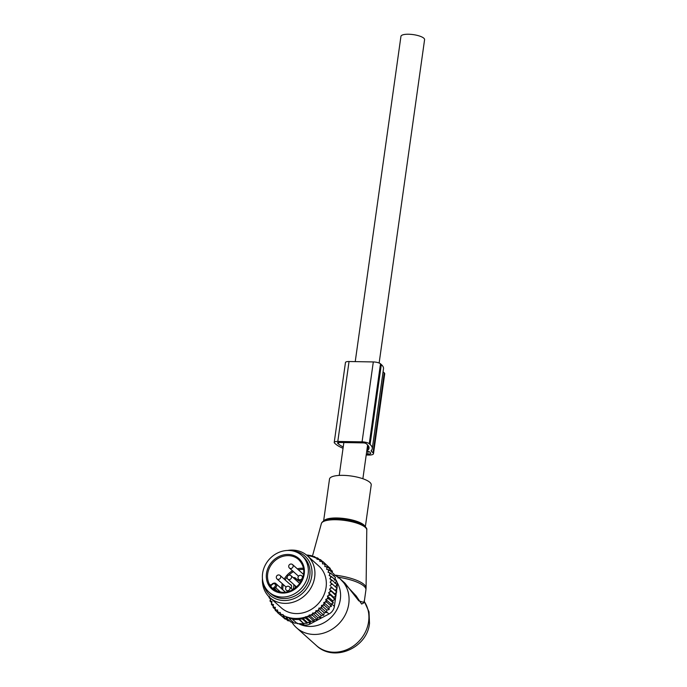 <?xml version="1.0" encoding="UTF-8"?>
<svg xmlns="http://www.w3.org/2000/svg" width="687" height="687" viewBox="0 0 687 687"><rect width="100%" height="100%" fill="white"/><g stroke="black" fill="none" stroke-linecap="round" stroke-linejoin="round"><path stroke-width="1.03" d="M323.611 521.004L329.502 479.088A21.065 6.054 8 0 1 329.674 478.53A21.065 6.054 8 0 1 352.199 476.168A21.065 6.054 8 0 1 371.22 484.953L365.329 526.86M337.111 582.524A29.009 25.539 131.9 0 1 340.314 599.399A29.009 25.539 131.9 0 1 298.605 623.676M333.959 574.813A32.77 28.854 131.9 0 1 340.28 578.969A32.77 28.854 131.9 0 1 348.764 603.899A32.77 28.854 131.9 0 1 327.974 631.456A32.77 28.854 131.9 0 1 296.552 627.781A32.77 28.854 131.9 0 1 291.846 622.156M336.639 576.247L338.579 577.243A30.426 8.742 8 0 1 365.922 589.901L366.077 587.943A30.322 8.708 8 0 0 334.509 575.071M364.127 601.984L364.127 602.714L361.637 604.053L356.132 595.887L338.579 577.243L338.004 578.059M340.28 578.969L344.968 583.169L358.786 600.85L364.35 602.576L363.981 601.099M355.231 361.628L400.942 36.351A11.937 3.426 8 0 1 410.852 34.35A11.937 3.426 8 0 1 423.819 38.197A11.937 3.426 8 0 1 424.583 39.674L379.138 363.028M295.908 587.728A4.457 3.924 131.9 0 1 296.02 586.458M299.146 582.971A4.457 3.924 131.9 0 1 300.399 582.713M290.086 584.379A2.576 2.267 131.9 0 1 291.005 588.175M302.486 573.465A2.576 2.267 131.9 0 1 303.62 574.22M293.383 577.81A2.104 1.855 -48.1 0 1 295.539 578.128A9.36 8.244 -48.1 0 0 295.977 578.557L297.385 579.811A9.36 8.244 -48.1 0 0 301.086 581.597M296.586 579.098A2.104 1.855 -48.1 0 0 294.792 579.064M295.109 588.355A9.36 8.244 -48.1 0 0 295.17 585.693M292.825 589.807A9.36 8.244 -48.1 0 0 293.761 584.431M295.977 578.557A9.36 8.244 -48.1 0 0 299.85 580.369M270.438 584.998L270.446 585.659A19.425 17.106 -48.1 0 0 272.979 588.75M303.757 585.281A24.577 21.64 131.9 0 1 268.96 592.065A24.577 21.64 131.9 0 1 266.96 562.241A24.577 21.64 131.9 0 1 301.756 555.457A24.577 21.64 131.9 0 1 303.757 585.281M301.756 555.457L303.405 556.934A24.577 21.64 131.9 0 1 305.414 586.758A24.577 21.64 131.9 0 1 270.609 593.551L268.96 592.065M309.176 615.037L314.371 619.691L317.351 619.605L317.815 617.707L320.614 617.604L321.147 615.354L323.732 615.226L324.195 612.761L318.957 608.072L318.811 609.506A33.234 29.266 -48.1 0 1 317.411 610.691L315.917 610.666L315.728 611.962A33.234 29.266 -48.1 0 1 314.105 613.062L312.594 613.036L312.456 614.049A33.234 29.266 -48.1 0 1 310.936 614.856A33.234 29.266 -48.1 0 1 310.533 615.054L309.176 615.037L309.073 615.724A33.234 29.266 -48.1 0 1 306.66 616.668L305.646 616.995A33.234 29.266 -48.1 0 1 286.093 616.66L285.174 616.299A33.234 29.266 -48.1 0 1 283.035 615.277L283.13 614.582L281.764 614.564A33.234 29.266 -48.1 0 1 280.141 613.491L280.287 612.478L278.776 612.452A33.234 29.266 -48.1 0 1 277.471 611.301L277.651 610.004L275.212 610.254L277.6 612.392M276.148 609.979A33.234 29.266 131.9 0 1 275.092 608.759L275.212 610.254M318.957 608.072L320.365 608.047A33.234 29.266 -48.1 0 0 321.533 606.827L321.525 605.402L322.942 605.213A33.234 29.266 -48.1 0 0 323.981 603.882L323.8 602.49L325.209 602.138A33.234 29.266 -48.1 0 0 326.102 600.713L325.767 599.373L327.149 598.858A33.234 29.266 -48.1 0 0 327.888 597.364L327.398 596.093L328.721 595.423A33.234 29.266 -48.1 0 0 329.296 593.877L334.878 599.39L332.628 600.782L333.341 602.946L328.626 598.729L327.149 598.858M334.775 593.894L329.545 589.206L330.722 588.27A33.234 29.266 -48.1 0 0 330.945 586.672L336.759 592.005L334.775 593.894L336.02 595.723L333.891 597.372L328.661 592.683L329.296 593.877M328.661 592.683L329.923 591.885A33.234 29.266 -48.1 0 0 330.327 590.296L336.02 595.723M329.545 589.206L330.327 590.296M330.035 585.693L331.117 584.637A33.234 29.266 -48.1 0 0 331.16 583.048L337.068 588.27L335.273 590.382M307.149 555.577A33.234 29.266 -48.1 0 1 314.045 557.217L314.964 557.586A33.234 29.266 -48.1 0 1 317.102 558.6L317.008 559.295L318.373 559.321A33.234 29.266 -48.1 0 1 319.996 560.386L319.85 561.399L321.361 561.425A33.234 29.266 -48.1 0 1 322.667 562.576L322.486 563.872L323.989 563.898A33.234 29.266 -48.1 0 1 325.045 565.126L324.796 566.56L326.188 566.638A33.234 29.266 -48.1 0 1 327.012 567.883L326.6 569.3L327.957 569.54A33.234 29.266 -48.1 0 1 328.618 570.897L328.051 572.28L329.348 572.675A33.234 29.266 -48.1 0 1 329.846 574.126L329.133 575.448L330.361 576.007A33.234 29.266 -48.1 0 1 330.679 577.518L329.829 578.772L330.962 579.476A33.234 29.266 -48.1 0 1 331.1 581.039L330.129 582.198L331.16 583.048M269.673 597.415A33.234 29.266 -48.1 0 0 269.776 597.87L269.081 597.707L269.459 596.359M270.601 598.248L269.776 597.87M275.092 608.759L275.341 607.325L273.95 607.248A33.234 29.266 -48.1 0 1 273.125 605.994L273.538 604.577L272.181 604.337A33.234 29.266 -48.1 0 1 271.52 602.98L272.086 601.606L270.79 601.202A33.234 29.266 -48.1 0 1 270.292 599.76L270.936 598.557M269.922 597.647L281.327 607.858A28.09 24.732 -48.1 0 0 309.253 610.537A28.09 24.732 -48.1 0 0 318.811 566.019L307.398 555.8A28.09 24.732 131.9 0 1 297.849 600.318A28.09 24.732 131.9 0 1 269.922 597.647A28.09 24.732 131.9 0 1 262.434 578.48M282.718 616.969L277.642 612.727L277.471 611.301M314.105 613.062L315.9 613.379L315.728 611.962M317.411 610.691L319.017 611.009L318.811 609.506M323.732 615.226L319.017 611.009M324.195 612.761L326.591 612.538L321.877 608.313L320.365 608.047M321.533 606.827L321.877 608.313M321.525 605.402L326.763 610.09L326.591 612.538M326.763 610.09L329.167 609.567L324.453 605.341L322.942 605.213M323.981 603.882L324.453 605.341M323.8 602.49L329.039 607.179L329.167 609.567M329.039 607.179L331.435 606.355L326.72 602.138L325.209 602.138M326.102 600.713L326.72 602.138M325.767 599.373L331.005 604.062L331.435 606.355M331.005 604.062L333.341 602.946M327.888 597.364L328.626 598.729M332.628 600.782L327.398 596.093M328.721 595.423L330.164 595.165M329.923 591.885L331.306 591.498M336.759 592.005L332.044 587.78L330.722 588.27M330.945 586.672L332.044 587.78M331.117 584.637L332.353 584.053M335.368 586.896L336.965 584.585L332.25 580.36L331.1 581.039M330.962 579.476L332.25 580.36M330.679 577.518L331.718 576.771L330.361 576.007M329.846 574.126L330.765 573.31L329.348 572.675M328.618 570.897L329.417 570.038L327.957 569.54M327.012 567.883L327.682 566.998L326.188 566.638M325.045 565.126L325.586 564.216L323.989 563.898M322.667 562.576L323.156 561.751L321.361 561.425M318.373 559.321L320.468 559.647L319.996 560.386M314.964 557.586L317.574 557.921L317.102 558.6M314.045 557.217L314.509 556.582L310.936 556.23L311.383 555.628L306.428 554.976M270.292 599.76L270.034 601.159L270.79 601.202M271.52 602.98L271.382 604.431L272.181 604.337M273.125 605.994L273.117 607.48L273.95 607.248M278.776 612.452L277.642 612.727M286.084 619.116L285.045 619.047L280.33 614.831L280.141 613.491M281.764 614.564L280.33 614.831M289.596 620.859L287.939 620.773L283.224 616.557L283.035 615.277M285.174 616.299L283.224 616.557M293.177 622.207L291.005 622.113L286.29 617.896L286.093 616.66M305.646 616.995L305.844 618.231L302.271 617.888L302.469 619.064L299 618.832L299.12 619.537L292.619 619.425L292.499 618.721L289.416 618.841L289.218 617.656L286.29 617.896M306.66 616.668L309.27 617.003L309.073 615.724M310.533 615.054L312.637 615.38L312.456 614.049M312.173 556.341L311.383 555.628M308.618 555.439L308.18 555.053M297.454 623.169L294.13 623.066L289.416 618.841M299 618.832L303.834 623.753L297.334 623.641L292.619 619.425M303.834 623.753L299.12 619.537M303.963 623.281L307.183 623.289L302.469 619.064M302.271 617.888L307.39 622.474L310.558 622.456L305.844 618.231M335.866 595.844L334.389 606.381A9.36 8.244 131.9 0 1 328.97 613.989L310.198 623.951A9.36 8.244 -48.1 0 1 301.524 623.796L301.413 623.727M334.93 578.823A9.36 8.244 131.9 0 1 337.274 585.865L336.948 588.166M336.905 588.467L336.458 591.67M336.355 592.392L335.909 595.56M296.011 595.371A23.873 21.022 -48.1 0 0 308.008 581.983M263.507 583.761A26.192 23.066 -48.1 0 0 296.071 597.69A26.192 23.066 -48.1 0 0 311.958 570.906A26.192 23.066 -48.1 0 0 292.902 550.948M287.535 550.459A28.09 24.732 131.9 0 1 307.398 555.8M307.39 622.474L307.183 623.289M315.737 557.681L314.509 556.582M327.854 566.251L323.156 561.751M330.224 569.265L330.301 568.441L325.586 564.216M332.147 572.477L332.396 571.215L327.682 566.998M333.633 575.878L334.131 574.263L329.417 570.038M334.371 580.137L335.479 577.535L330.765 573.31M335.067 583.461L336.432 580.987L331.718 576.771M333.891 597.372L334.878 599.39M320.614 617.604L315.9 613.379M317.815 617.707L312.594 613.036M317.351 619.605L312.637 615.38M314.371 619.691L313.985 621.22L309.27 617.003M313.985 621.22L310.859 621.28L305.698 616.651M310.859 621.28L310.558 622.456M275.135 609.283L273.117 607.48M273.125 606.003L271.382 604.431M271.666 602.628L270.034 601.159M270.644 599.098L269.081 597.707M319.292 559.458L317.574 557.921M322.735 561.674L320.468 559.647M321.147 615.354L315.917 610.666M343.045 448.302A33.938 9.747 -172 0 1 335.411 443.871L334.586 443.124A5.616 1.614 8 0 1 334.226 442.437A5.616 1.614 8 0 1 337.806 441.44L362.075 441.853A5.616 1.614 8 0 1 369.262 443.725L380.495 363.801A5.616 1.614 8 0 0 373.307 361.937L362.075 441.853M334.226 442.437L345.458 362.513A5.616 1.614 8 0 1 349.039 361.517L373.307 361.937M338.648 442.48L338.442 443.922L337.618 443.175A2.344 0.67 8 0 1 337.472 442.892A2.344 0.67 8 0 1 338.957 442.48L363.234 442.892A2.344 0.67 8 0 1 366.231 443.673L367.056 444.412A30.657 8.811 -172 0 1 369.022 448.19A30.657 8.811 -172 0 1 367.536 450.414L366.841 450.509M380.495 363.801L381.319 364.539A33.938 9.747 -172 0 1 383.501 368.721L372.268 448.645A33.938 9.747 -172 0 1 371.263 450.535A4.68 1.348 -172 0 0 371.126 450.801A4.68 1.348 -172 0 0 371.427 451.376L373.007 452.793A7.488 2.155 -172 0 1 373.488 453.712A7.488 2.155 -172 0 1 368.721 455.043L366.214 455M383.071 371.822L384.239 372.869L373.007 452.793M373.488 453.712L384.72 373.797A7.488 2.155 -172 0 0 384.239 372.869M372.268 448.645A33.938 9.747 -172 0 0 370.087 444.463L369.262 443.725M338.442 443.922A30.657 8.811 -172 0 0 343.234 446.962M366.334 454.133L367.725 454.15A4.68 1.348 -172 0 0 370.705 453.326A4.68 1.348 -172 0 0 370.405 452.75L369.082 451.565L366.721 451.376M321.379 523.563L321.602 522.962C323.156 520.437 327.218 519.097 333.796 518.951A22.01 6.32 8 0 1 356.106 522.086C363.887 525.083 367.442 527.702 366.772 529.943A22.937 6.587 8 0 0 345.621 520.566A22.937 6.587 8 0 0 321.516 523.193A22.937 6.587 -172 0 0 321.379 523.563L312.396 556.358M323.86 520.866A21.065 6.054 8 0 1 345.218 518.651A21.065 6.054 8 0 1 365.132 526.663M364.29 601.537A32.77 28.854 131.9 0 1 368.601 621.666A32.77 28.854 131.9 0 1 347.811 649.224A32.77 28.854 131.9 0 1 316.389 645.548C334.088 662.654 367.227 647.918 369.503 623.392L369.005 611.842L364.308 601.417M364.35 602.576L364.144 601.589M280.751 592.254L275.642 587.668A2.808 2.473 -48.1 0 0 275.942 583.667C275.212 582.816 274.036 582.851 272.395 583.778L272.687 584.182A1.872 1.649 -48.1 0 1 274.783 586.741L275.642 587.668L274.525 588.656L277.677 591.473M272.49 583.838L271.279 584.757L271.571 585.169L272.687 584.182M274.783 586.741L273.666 587.72L274.525 588.656A0.936 0.824 131.9 0 0 274.233 589.712M271.374 584.826L270.223 584.886A0.936 0.824 -48.1 0 1 270.06 584.663M282.778 589.789A18.489 16.282 131.9 0 1 283.345 584.62M285.182 579.983A18.489 16.282 131.9 0 1 286.221 578.274A18.489 16.282 131.9 0 1 287.209 576.943M288.72 575.251A18.489 16.282 131.9 0 1 293.486 571.687M298.424 569.824A18.489 16.282 131.9 0 1 303.671 569.463M273.666 587.72A1.872 1.649 -48.1 0 0 273.022 588.785M270.446 585.659A1.872 1.649 -48.1 0 0 271.571 585.169M281.567 588.707A19.425 17.106 131.9 0 1 282.305 583.692M284.212 579.115A19.425 17.106 131.9 0 1 285.191 577.535A19.425 17.106 131.9 0 1 292.499 570.803M297.316 568.836A19.425 17.106 131.9 0 1 303.482 568.278M272.722 588.527A19.425 17.106 131.9 0 1 271.142 564.954A19.425 17.106 131.9 0 1 298.647 559.587C304.925 566.191 305.432 574.023 300.159 583.074C291.451 593.207 282.305 595.028 272.722 588.527M300.605 583.306A20.361 17.931 131.9 0 1 273.933 590.554A20.361 17.931 131.9 0 1 270.111 564.216A20.361 17.931 131.9 0 1 296.775 556.968A20.361 17.931 131.9 0 1 300.605 583.306M291.494 585.642L280.21 575.534A2.344 2.344 0 0 0 276.629 576.101A2.344 2.344 0 0 0 277.093 579.021A2.344 2.061 -48.1 0 0 280.21 575.534A2.344 2.061 -48.1 0 0 279.566 575.156M303.585 574.452L292.61 564.62A2.344 2.344 0 0 0 289.021 565.186A2.344 2.344 0 0 0 289.485 568.106A2.344 2.061 -48.1 0 0 292.61 564.62A2.344 2.061 -48.1 0 0 291.958 564.242M303.044 576.943L301.885 575.904A2.344 2.344 0 0 0 298.304 576.479A2.344 2.344 0 0 0 298.768 579.39A2.344 2.061 -48.1 0 0 301.885 575.904A2.344 2.061 -48.1 0 0 301.232 575.526M292.851 589.832L289.493 586.818A2.344 2.344 0 0 0 285.904 587.394A2.344 2.344 0 0 0 286.367 590.305A2.344 2.061 -48.1 0 0 289.493 586.818A2.344 2.061 -48.1 0 0 288.841 586.44M299.815 583.572L291.048 575.723A2.344 2.344 0 0 0 287.467 576.29A2.344 2.344 0 0 0 287.93 579.21A2.344 2.061 -48.1 0 0 291.048 575.723A2.344 2.061 -48.1 0 0 290.395 575.345M337.274 585.865L336.536 585.204M334.389 606.381L331.529 603.813M326.634 611.902L328.97 613.989M310.198 623.951L308.54 622.474M337.806 441.44L349.039 361.517M337.618 443.175L337.695 442.651M371.598 450.157L371.427 451.376M381.319 364.539L370.087 444.463M367.743 445.09L366.987 450.509M368.206 445.64L367.536 450.414M368.112 451.402L367.725 454.15M296.552 627.781L316.389 645.548M364.127 602.714L365.922 589.901M366.772 529.943L366.077 587.943M362.873 478.745L367.622 444.961M339.232 475.421L343.852 442.557M285.569 592.288L275.942 583.667M286.11 587.093L277.093 579.021M298.502 576.178L289.485 568.106M301.129 581.511L298.768 579.39M288.042 591.808L286.367 590.305M296.69 587.059L287.93 579.21"/></g></svg>
